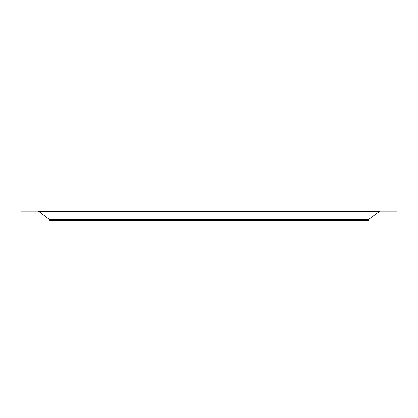<?xml version="1.0" encoding="UTF-8"?>
<svg xmlns="http://www.w3.org/2000/svg" width="418" height="418" viewBox="0 0 418 418"><rect width="100%" height="100%" fill="white"/><g stroke="black" fill="none" stroke-linecap="round" stroke-linejoin="round"><path stroke-width="0.63" d="M20.9 196.956L397.1 196.956L397.1 211.074L20.9 211.074L20.9 196.956M49.549 220.244L368.451 220.244L367.412 221.044L50.588 221.044L49.549 220.244L49.549 219.46L368.451 219.46L379.936 211.074M49.549 219.46L38.56 211.242L379.44 211.242M38.56 211.242L38.064 211.074M368.451 220.244L368.451 219.46"/></g></svg>
